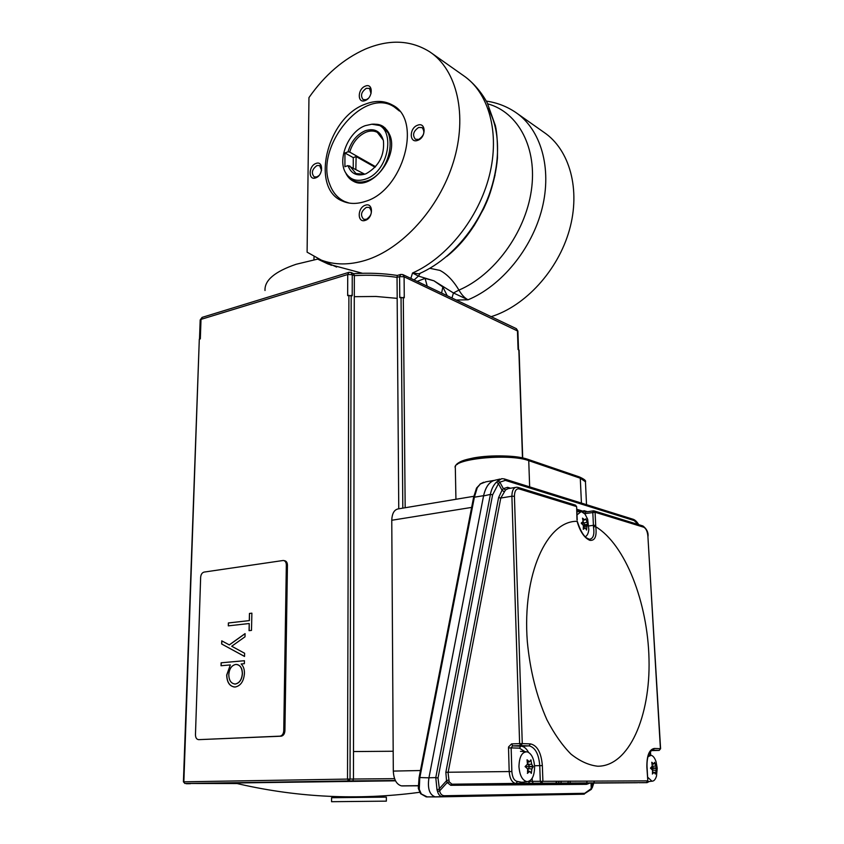 <?xml version="1.0" encoding="UTF-8"?>
<svg xmlns="http://www.w3.org/2000/svg" width="844" height="844" viewBox="0 0 844 844"><rect width="100%" height="100%" fill="white"/><g stroke="black" fill="none" stroke-linecap="round" stroke-linejoin="round"><path stroke-width="1.27" d="M418.223 785.806L401.396 785.869C396.49 784.414 393.789 779.487 393.304 771.089L391.764 520.263C392.07 513.226 394.37 509.407 398.674 508.827L473.811 496.304M495.428 480.173C489.72 481.185 485.775 486.344 483.601 495.671L428.931 777.83C427.391 788.412 429.438 794.753 435.093 796.831L576.948 794.331L435.156 796.841C429.459 794.805 427.391 788.454 428.942 777.778L483.549 495.924C485.669 486.703 489.531 481.46 495.143 480.183L499.975 479.065M586.601 782.947L587.181 781.069M493.476 480.51L485.891 481.829L480.384 483.96L477.282 487.642L474.381 497.2L473.758 497.2M483.601 495.671L474.381 497.2L419.763 777.978L419.257 789.319L421.304 793.951L420.534 793.634M477.282 487.642L476.501 488.17L473.642 497.137M428.931 777.83L419.215 777.524M419.257 789.319L418.307 788.264L419.067 777.619M527.595 773.326L527.616 768.926L525.095 766.552L527.458 764.2L527.046 759.79L529.515 761.879L530.876 759.864L531.709 764.263L533.197 766.647L531.868 768.968L531.319 773.399L529.821 771.31L527.363 773.336M534.611 766.742C533.988 758.534 531.541 753.565 527.257 751.835C522.056 751.709 519.292 756.614 518.954 766.552C519.672 775.446 522.362 780.489 527.015 781.671C531.899 781.016 534.431 776.047 534.611 766.742M517.435 781.428L521.835 782.293M528.154 771.342L528.08 769.042L529.8 766.384L527.922 764.347L527.848 761.921M526.213 765.371L527.922 764.347L531.709 764.263M527.226 768.567L531.868 768.968M527.468 771.353L529.821 771.31M527.183 761.932L529.515 761.879M525.126 766.711L533.123 766.31M582.497 518.163L584.776 519.904L586.021 518.944L587.888 524.947L586.928 526.266L586.569 530.043L585.303 527.89L583.267 529.304L583.404 525.517L581.231 523.069L583.151 521.518L582.497 518.163M585.251 536.752C587.181 535.761 588.374 533.376 588.838 529.589L587.667 519.25L584.987 514.038L581.242 511.538L576.99 514.903M583.288 528.175L585.303 527.89M582.94 520.178L584.776 519.904M583.573 528.133L583.478 526.751L584.871 525.379L583.141 521.518M583.13 521.402L583.046 520.157M581.548 523.702L586.664 522.288M583.383 526.698L586.928 526.266M582.845 524.926L587.857 524.367M652.528 773.969L652.507 770.161L650.471 768.103L652.275 766.067L651.768 762.248L653.762 764.052L654.649 762.301L656.558 768.177L655.313 774.032L654.227 772.218L652.338 773.98M647.622 777.155L651.937 781.196C653.942 781.217 655.461 779.497 656.495 776.058L657.223 768.251L656.083 761.815C654.838 758.06 653.214 755.886 651.199 755.306L647.97 756.678M652.18 766.183L655.471 766.12M652.38 770.023L653.435 767.945L652.074 766.299M652.507 770.255L655.704 770.192M652.423 772.249L654.227 772.218M651.969 764.094L653.762 764.052M650.502 768.24L656.495 767.882M229.23 644.911L245.077 633.622L245.003 636.798L231.71 646.251L244.612 653.245L244.538 656.453L221.645 643.983L221.74 640.839L229.346 644.921L245.077 633.717M204.1 572.084C202.085 572.665 200.935 574.384 200.65 577.243L195.46 734.808C195.565 737.825 196.641 739.428 198.699 739.65L280.113 736.147C282.286 735.609 283.51 733.805 283.753 730.746L286.327 564.868C286.211 562.252 285.209 560.785 283.299 560.469L204.1 572.084M249.297 620.572L249.455 613.451L251.881 613.166L251.491 630.405L249.064 630.668L249.223 623.516L228.313 625.858L228.386 622.956L249.413 620.593L249.455 613.451M221.117 662.804L244.433 660.704L244.37 663.69L241.173 663.975C243.441 666.201 244.528 669.376 244.433 673.501C243.758 681.287 240.688 685.792 235.233 687.016C229.821 686.668 226.973 682.68 226.688 675.042L230.328 664.924L221.033 665.737L221.117 662.804L244.433 660.725M198.699 739.65L281.274 736.19C283.457 735.651 284.671 733.858 284.913 730.798L287.445 565.069C287.329 562.452 286.327 560.996 284.417 560.68L283.932 560.585M249.571 613.461L251.881 613.187M249.18 630.658L249.223 623.516M228.429 625.847L228.386 622.956M228.502 622.967L249.413 620.593M244.538 656.41L221.645 643.983M221.761 643.993L221.845 640.902M234.242 687.016C229.441 685.95 226.973 681.963 226.804 675.052L226.688 675.042M226.804 675.052L230.328 664.924M221.149 665.726L221.233 662.814M234.569 684.009L235.402 684.03C239.58 683.07 241.922 679.61 242.428 673.66C242.323 668.29 240.434 665.23 236.763 664.46M235.286 684.02C239.464 683.06 241.806 679.599 242.312 673.649C242.122 667.794 239.981 664.724 235.887 664.439L235.729 664.45C231.562 665.389 229.241 668.838 228.777 674.799C229.009 680.602 231.182 683.682 235.286 684.02L235.402 684.03M597.752 766.225C629.118 766.341 650.46 716.208 649.015 659.333C647.823 602.394 625.235 544.507 595.769 526.761C596.94 536.32 594.967 540.846 589.872 540.339C584.333 537.944 580.071 531.614 577.074 521.318C547.06 520.685 522.172 574.078 527.31 641.503C530.043 670.379 536.584 696.448 546.901 719.732C554.191 733.805 562.209 745.263 570.945 754.093C579.891 761.204 588.827 765.244 597.752 766.225M567.717 783.053L568.497 781.133M576.99 519.862L576.631 506.664L577.222 520.041M660.409 748.723L647.886 536.045C647.39 531.319 646.008 528.365 643.74 527.215L595.083 512.255L595.769 526.761L593.459 526.719L593.427 525.306L588.922 525.949M577.307 521.402C580.197 530.169 583.309 535.687 586.633 537.966L589.344 539.274C593.279 538.799 594.651 534.611 593.459 526.719M593.976 510.852L595.083 512.255L584.66 513.648M592.108 783.369L592.351 787.473L593.712 783.359M593.828 782.905L594.303 781.048M584.312 794.13L442.277 796.715C439.914 796.261 438.342 794.499 437.561 791.419L437.013 789.889L438.964 789.119L446.529 780.732L445.843 772.271L498.604 497.601L502.032 490.237L498.445 483.675L492.601 494.827L438.015 778.041L439.64 790.891C440.346 794.098 441.992 795.713 444.598 795.734L584.713 793.307L592.108 787.979M638.328 524.546L634.15 520.558L505.345 480.384L499.827 482.156L498.445 483.675L496.462 482.103L501.726 478.664L504.237 478.917L505.345 480.384M437.013 789.889L435.778 777.588L438.015 778.041M428.942 777.778L435.778 777.588L490.406 494.394C491.335 489.362 493.35 485.258 496.462 482.103M515.494 487.41L508.162 488.634L505.545 489.942L500.787 498.034L448.069 772.735L449.177 781.85L452.046 784.255L637.526 782.726M504.047 491.662L502.032 490.237L503.383 488.655L505.545 489.942M589.112 783.411L586.58 784.34L450.738 785.3L447.193 782.515L446.529 780.732L448.491 779.983M591.043 783.39L591.275 789.425M437.561 791.419L439.64 790.891L447.193 782.515L449.177 781.85M638.591 524.62L638.539 524.398C636.925 521.75 635.194 520.062 633.338 519.334M483.549 495.924L490.406 494.394L492.601 494.827M497.591 480.88L499.827 482.156L503.383 488.655L507.592 487.315L510.588 488.233M532.184 778.242L532.29 781.354L647.823 780.869L646.863 767.038C646.757 755.57 649.247 749.377 654.322 748.459L660.409 748.691L659.196 750.4L660.588 748.702L647.886 536.045M575.524 505.155L576.631 506.695M575.228 505.071L576.389 506.516L519.092 488.898C516.117 488.507 514.566 490.965 514.429 496.272L522.267 743.596L519.619 743.617L511.897 496.219L500.787 498.034L498.604 497.601M637.368 782.736L515.251 783.369C511.728 782.209 509.702 778.263 509.196 771.553L445.843 772.271M576.747 509.27L582.961 511.158L583.626 512.255L582.487 511.907M429.849 268.308L439.924 270.407C446.919 274.047 453.26 280.609 458.957 290.093C461.679 294.883 464.717 298.111 468.061 299.789L456.235 300.031M331.587 797.707L386.352 797.126L386.362 801.135L331.565 801.705L331.587 797.717M224.177 783.306L199.585 783.485L224.177 783.306M383.946 780.869L358.542 781.048L383.946 780.869M265.005 290.505C264.457 280.292 274.827 271.557 296.117 264.277L317.65 259.108L331.481 265.322M365.357 260.353C349.268 265.174 334.604 265.1 321.364 260.131L307.1 252.177L308.957 97.598C324.729 75.053 343.476 58.911 365.209 49.152C389.221 39.046 410.754 39.953 429.796 51.864C457.131 69.968 467.776 115.491 453.386 162.08C439.102 208.679 401.892 249.223 365.357 260.353M410.859 278.414L412.526 273.013L418.466 276.093L433.932 280.809L453.45 292.963L451.962 297.995M491.166 316.669C525.232 306.087 557.916 270.66 569.373 230.127C580.883 189.605 569.7 149.525 543.8 132.223L517.53 113.708M315.762 177.852C323.4 175.383 323.526 160.255 315.909 163.493C308.345 165.983 308.155 180.975 315.762 177.852M321.553 170.425L319.654 165.572L316.975 165.551C311.974 169.327 311.056 173.115 314.232 176.913L316.859 176.934L318.937 175.584M417.759 140.336C426.347 137.53 426.114 121.641 417.569 125.239C409.066 128.066 409.224 143.807 417.759 140.336M418.782 139.397C424.131 135.652 425.228 131.717 422.063 127.592L418.635 127.455C413.275 131.242 412.21 135.177 415.417 139.271L418.782 139.397M365.241 100.52C373.227 97.651 373.185 82.554 365.23 86.183C357.318 89.074 357.297 104.034 365.241 100.52M371.022 93.631L369.493 88.398L366.285 88.325C361.306 92.028 360.251 95.783 363.142 99.613L366.296 99.676L368.163 98.495M365.325 220.358C373.533 217.984 373.491 202.054 365.315 205.24C357.191 207.645 357.17 223.417 365.325 220.358M366.412 219.334C371.793 215.473 372.731 211.506 369.208 207.424L366.391 207.36C361.01 211.264 360.103 215.231 363.658 219.282L366.412 219.334M365.241 104.181C375.316 100.267 384.368 100.552 392.407 105.015C422.939 119.669 403.105 190.786 365.315 201.399C356.917 204.195 349.31 204.09 342.495 201.083C309.875 188.528 326.807 117.611 365.241 104.181M345.629 172.693C347.39 176.712 350.028 179.582 353.552 181.312C371.223 191.609 399.339 156.013 389.717 134.85L382.321 125.956L372.014 124.247M345.84 202.127L346.525 202.507M399.486 111.06L393.969 106.734C363.215 86.658 314.337 147.236 329.719 184.214C332.694 192.474 337.684 198.245 344.7 201.537L349.152 203.066M365.262 130.736C374.588 127.866 380.644 131.2 383.429 140.748C384.664 155.328 378.967 166.268 366.328 173.59L365.294 174.001C356.801 176.48 351.03 173.674 347.971 165.593L344.901 166.722L344.953 152.975L348.013 151.825C351.115 141.539 356.864 134.502 365.262 130.736M383.271 140.093L377.331 132.381C374.04 130.662 370.337 130.567 366.222 132.097C358.236 135.662 352.729 142.33 349.701 152.099L348.013 151.825M365.262 125.661C348.234 131.537 336.735 160.307 346.103 173.474C350.587 179.909 356.991 181.808 365.294 179.181C391.131 171.416 396.638 121.357 371.613 124.258L365.262 125.661M347.971 165.593L364.745 174.191M349.659 165.867L355.957 173.537L364.597 174.233M344.953 152.975L353.267 157.628L356.126 156.562L375.052 167.228M349.701 152.099L375.548 166.679M353.246 167.84L353.267 157.628M383.44 127.001L385.244 128.077M355.851 169.285L356.126 156.562M397.629 109.034L395.414 107.642M447.225 295.738L442.836 286.96L433.932 280.809L425.102 278.393L427.222 286.211M441.623 293.068L442.836 286.96M425.102 278.393L417.073 281.379M317.65 259.108L328.274 264.098L362.435 273.277M414.077 279.955L418.466 276.093L420.164 273.277M487.779 103.854C518.448 112.252 537.639 148.238 531.309 190.733C525.116 233.197 493.983 275.197 458.957 290.093L453.45 292.963L468.061 299.789C501.399 285.958 531.973 248.927 542.091 208.489C552.24 168.04 540.825 129.216 515.589 112.336C506.685 106.365 496.926 102.62 486.334 101.111M431.79 53.267L463.272 75.464C488.887 92.545 500.186 133.035 489.33 175.742C478.516 218.448 446.75 257.937 412.526 273.013L418.951 273.815L420.766 273.002M323.368 261.682L323.041 260.891M375.981 296.466L397.165 298.354L375.981 296.466L354.28 296.687L353.509 751.561L393.177 751.244M353.509 751.561L353.467 779.065L352.813 780.922L348.561 780.932L347.517 779.086L183.412 781.818L184.878 783.475L183.855 781.808L199.3 339.183L183.412 781.818M236.109 783.316C230.57 783.264 230.106 783.158 234.706 782.989L395.519 780.816M397.197 298.343L397.039 277.359C383.281 275.344 369.05 274.775 354.343 275.64L353.699 273.688C368.701 272.707 383.239 273.308 397.292 275.45L397.039 277.359L399.592 276.61L404.086 276.79L404.276 297.784L399.771 297.615L399.592 276.61L400.784 274.427L402.82 274.585L404.086 276.79L517.899 331.143M354.311 296.687L354.343 275.64L352.254 274.69L352.212 295.79L347.654 295.611L347.728 274.511L352.254 274.69L350.998 272.464L348.983 272.317L347.728 274.511L201.009 319.37L200.334 338.877L199.3 339.183M397.165 298.354L398.758 508.816M522.7 457.923L519.081 350.133L518.068 349.564L517.446 330.605L516.18 328.58L403.021 274.68M418.223 785.732L402.208 785.933M436.042 796.915L426.916 796.884M570.491 781.122L569.816 783.042M393.304 771.089L420.449 770.53M471.648 507.413L391.764 520.263M585.483 482.578L585.451 481.766L580.292 478.221L581.421 503.087M457.342 464.4C460.539 456.541 510.398 452.764 527.257 459.263M527.975 459.358L579.311 476.913L580.292 478.221L528.745 460.645L529.652 486.872M455.359 466.785C455.718 465.614 455.306 461.679 473.938 457.859C491.271 454.737 516.528 455.391 527.743 459.273L528.745 460.645C509.027 453.059 450.801 459.041 455.327 467.903L455.939 499.289M557.198 781.291L555.531 783.116M557.283 784.551L557.968 783.612M558.295 783.105L559.287 781.27M421.304 793.951L427.359 796.968M480.384 483.96L476.596 487.99M530.591 760.275L531.119 760.265M529.526 766.721L533.144 766.985M585.472 519.028L586.021 518.944M584.597 525.095L587.888 524.947M653.203 768.24L656.526 768.473M279.902 736.168L281.063 736.211M283.753 730.746L284.913 730.798M286.327 564.868L287.445 565.069M582.961 511.158L584.037 510.652L585.272 512.055M524.957 751.656L519.45 748.164L520.811 746.18L528.966 745.906L520.653 745.611L519.619 743.617L511.591 743.891L508.594 746.898L508.51 747.911L511.158 747.9L512.53 745.896L521.592 746.223C524.251 746.687 526.55 748.723 528.502 752.331M595.716 525.348L593.427 525.306L592.794 512.224L593.722 510.831M511.591 743.891L512.698 745.885L520.896 745.6L522.267 743.596L530.507 743.902C537.301 745.442 541.257 752.679 542.354 765.614L542.903 781.217L541.278 783.19L646.472 782.588L647.633 780.869M576.948 794.331L583.742 794.193L584.713 793.307M593.765 783.348L591.349 789.33L583.742 794.193L436.19 796.915M578.678 511.664L576.821 511.105M534.558 765.751L539.749 765.635C538.852 754.409 535.465 747.858 529.578 745.959L528.966 745.906L530.507 743.902M533.366 783.295L541.278 783.19L540.297 781.238L539.749 765.635L542.354 765.614M528.85 781.386L529.673 780.974M519.45 748.164L511.158 747.9L511.854 771.532C512.35 777.535 514.196 780.837 517.372 781.428L516.085 783.39L528.407 783.327L529.684 781.386L532.29 781.354L533.271 783.295L528.154 783.348M651.41 750.611L659.037 750.411L652.939 750.2L654.322 748.459M650.492 755.232L649.806 752.31M587.772 783.432L451.477 784.203L516.085 783.39L452.046 784.255L450.738 785.3M593.3 510.842L585.43 512.023L593.195 510.894M584.037 510.652L587.498 511.707M511.854 771.532L509.196 771.553L508.51 747.911M647.169 782.641L648.034 781.639M514.429 496.272L511.897 496.219C511.97 490.628 513.511 487.632 516.539 487.231L517.952 487.389L519.092 488.898M442.288 796.715L444.598 795.734M634.15 520.558L633.084 519.26L504.512 479.002M585.43 512.023L584.829 513.405M647.897 536.299L648.065 536.151C648.371 532.279 646.662 528.882 642.917 525.949M643.74 527.215L642.653 525.875L594.25 510.936M650.334 752.363L650.545 751.36M646.367 782.588L647.823 780.869L647.053 767.048C646.821 761.362 647.548 756.773 649.236 753.302C651.589 750.253 652.876 749.208 653.098 750.179L659.153 750.39M581.316 511.548L576.779 510.177M507.592 487.315L508.278 488.613M588.046 783.422L586.58 784.34M392.724 106.059L395.604 107.22M365.906 181.987C361.538 183.137 357.571 182.874 354.026 181.217L352.887 180.605M346.409 173.927L347.137 175.014C351.758 181.65 358.352 183.623 366.918 180.922C393.156 173.094 399.339 122.317 374.092 124.321M376.34 124.448L382.501 126.421C386.32 128.605 388.978 132.17 390.477 137.139M343.993 201.705L341.535 199.828M488.001 108.517C511.01 147.953 490.586 221.835 446.708 256.47M351.178 295.337L350.038 779.065L394.581 778.664M348.899 295.252L347.517 779.086L350.038 779.065L348.667 780.932L189.256 783.464C185.469 783.58 185.859 783.665 190.417 783.696L186.376 783.738M185.638 783.475L237.006 783.538M190.111 783.696L185.88 783.475M352.845 780.911L184.836 783.464M395.361 780.51L352.771 780.922L395.361 780.5M348.688 272.412L202.402 317.291L200.176 320.045L199.511 339.119M401.037 297.257L402.82 508.13M403.295 297.341L405.173 507.74M518.849 349.922L522.478 457.881M579.543 476.997C584.259 479.17 586.232 480.763 585.451 481.766L586.517 504.68M435.093 796.831L426.231 796.894L420.576 793.676L418.318 788.412M418.223 785.659L401.396 785.869M480.099 484.013L483.633 482.24M473.642 497.148L419.078 777.588M527.015 781.671L520.168 782.494M525.865 751.73L520.474 751.318M588.838 529.589L587.667 519.25M580.261 511.591L576.853 511.759M656.495 776.058L657.202 768.23L656.083 761.815M651.937 781.196L647.664 781.681M650.355 755.243L648.456 755.095M280.113 736.147L281.274 736.19M521.592 746.223L529.135 745.885L512.53 745.896L521.592 746.223M442.277 796.715L435.156 796.841M593.881 782.905L594.345 781.048M650.682 755.232L650.513 752.342M649.331 781.491L646.968 782.662L639.119 782.704M575.27 505.081L518.237 487.484M561.619 781.154L560.543 783.095M234.706 782.989C293.142 796.863 352.17 800.302 411.767 793.307L419.563 792.316M336.587 267.052L321.364 260.131M392.407 105.015L393.863 105.933M383.271 126.526L382.321 125.956M346.652 202.549L344.7 201.537M355.778 182.156L347.411 175.447M377.331 132.381L378.07 132.825M321.058 165.234L321.047 166.321M420.164 273.34L418.951 273.815C459.347 256.228 493.16 208.5 497.443 158.155C497.696 143.48 497.01 132.666 495.396 125.693L487.231 102.799C481.481 92.312 474.085 83.609 465.033 76.698M314.052 256.734L313.926 259.794M446.74 256.439C456.921 248.147 466.141 237.734 474.423 225.2L483.739 208.584C487.199 200.809 490.174 195.565 495.059 174.94M518.522 349.764L517.899 331.059L516.37 328.675M351.209 272.549L353.699 273.688M397.313 275.45L400.52 274.5M202.085 317.386L200.176 319.971"/></g></svg>
